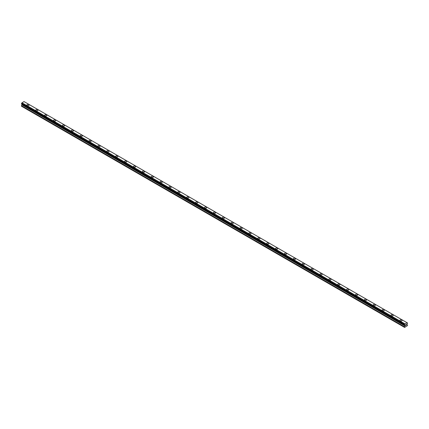 <?xml version="1.0" encoding="UTF-8"?>
<svg xmlns="http://www.w3.org/2000/svg" width="429" height="429" viewBox="0 0 429 429"><rect width="100%" height="100%" fill="white"/><g stroke="black" fill="none" stroke-linecap="round" stroke-linejoin="round"><path stroke-width="0.64" d="M28.775 104.612A1.099 0.633 180 0 1 29.097 105.057A1.099 0.633 180 0 1 28.421 105.641A1.099 0.633 180 0 1 27.22 105.507A1.099 0.633 180 0 1 26.898 105.057A1.099 0.633 180 0 1 27.579 104.472A1.099 0.633 180 0 1 28.775 104.612M26.898 105.057A1.099 0.633 180 0 1 27.579 104.472A1.099 0.633 180 0 1 28.775 104.606A1.099 0.633 180 0 1 29.097 105.057M35.784 110.189A1.099 0.633 180 0 1 36.46 109.599A1.099 0.633 180 0 1 37.655 109.738A1.099 0.633 180 0 1 37.977 110.189M37.655 109.738A1.099 0.633 180 0 1 37.977 110.183A1.099 0.633 180 0 1 37.302 110.773A1.099 0.633 180 0 1 36.106 110.634A1.099 0.633 180 0 1 35.784 110.183A1.099 0.633 180 0 1 36.46 109.599A1.099 0.633 180 0 1 37.655 109.738M44.664 115.31A1.099 0.633 180 0 1 45.34 114.725A1.099 0.633 180 0 1 46.541 114.865A1.099 0.633 180 0 1 46.863 115.315A1.099 0.633 180 0 1 46.182 115.9A1.099 0.633 180 0 1 44.986 115.76A1.099 0.633 180 0 1 44.664 115.31A1.099 0.633 180 0 1 45.34 114.725A1.099 0.633 180 0 1 46.541 114.865A1.099 0.633 180 0 1 46.863 115.31M53.545 120.442A1.099 0.633 180 0 1 54.22 119.852A1.099 0.633 180 0 1 55.421 119.991A1.099 0.633 180 0 1 55.743 120.442A1.099 0.633 180 0 1 55.062 121.026A1.099 0.633 180 0 1 53.866 120.887A1.099 0.633 180 0 1 53.545 120.442A1.099 0.633 180 0 1 54.22 119.857A1.099 0.633 180 0 1 55.421 119.991A1.099 0.633 180 0 1 55.743 120.442M62.425 125.568A1.099 0.633 180 0 1 63.101 124.978A1.099 0.633 180 0 1 64.302 125.118A1.099 0.633 180 0 1 64.623 125.568A1.099 0.633 180 0 1 63.942 126.153A1.099 0.633 180 0 1 62.747 126.013A1.099 0.633 180 0 1 62.425 125.568A1.099 0.633 180 0 1 63.101 124.984A1.099 0.633 180 0 1 64.302 125.118A1.099 0.633 180 0 1 64.623 125.568M71.305 130.695A1.099 0.633 180 0 1 71.986 130.11A1.099 0.633 180 0 1 73.182 130.244A1.099 0.633 180 0 1 73.504 130.695A1.099 0.633 180 0 1 72.823 131.279A1.099 0.633 180 0 1 71.627 131.145A1.099 0.633 180 0 1 71.305 130.695A1.099 0.633 180 0 1 71.986 130.11A1.099 0.633 180 0 1 73.182 130.244A1.099 0.633 180 0 1 73.504 130.695M80.185 135.821A1.099 0.633 180 0 1 80.867 135.237A1.099 0.633 180 0 1 82.062 135.371A1.099 0.633 180 0 1 82.384 135.821A1.099 0.633 180 0 1 81.708 136.406A1.099 0.633 180 0 1 80.507 136.272A1.099 0.633 180 0 1 80.185 135.821A1.099 0.633 180 0 1 80.867 135.237A1.099 0.633 180 0 1 82.062 135.376A1.099 0.633 180 0 1 82.384 135.821M89.066 140.948A1.099 0.633 180 0 1 89.747 140.363A1.099 0.633 180 0 1 90.943 140.503A1.099 0.633 180 0 1 91.264 140.948A1.099 0.633 180 0 1 90.589 141.538A1.099 0.633 180 0 1 89.388 141.398A1.099 0.633 180 0 1 89.066 140.948A1.099 0.633 180 0 1 89.747 140.363A1.099 0.633 180 0 1 90.943 140.503A1.099 0.633 180 0 1 91.264 140.948M97.946 146.075A1.099 0.633 180 0 1 98.627 145.49A1.099 0.633 180 0 1 99.823 145.629A1.099 0.633 180 0 1 100.145 146.08A1.099 0.633 180 0 1 99.469 146.664A1.099 0.633 180 0 1 98.268 146.525A1.099 0.633 180 0 1 97.946 146.075A1.099 0.633 180 0 1 98.627 145.49A1.099 0.633 180 0 1 99.823 145.629A1.099 0.633 180 0 1 100.145 146.075M106.832 151.206A1.099 0.633 180 0 1 107.507 150.617A1.099 0.633 180 0 1 108.703 150.756A1.099 0.633 180 0 1 109.025 151.206A1.099 0.633 180 0 1 108.349 151.791A1.099 0.633 180 0 1 107.153 151.651A1.099 0.633 180 0 1 106.832 151.206A1.099 0.633 180 0 1 107.507 150.617A1.099 0.633 180 0 1 108.703 150.756A1.099 0.633 180 0 1 109.025 151.206M115.712 156.333A1.099 0.633 180 0 1 116.388 155.743A1.099 0.633 180 0 1 117.589 155.883A1.099 0.633 180 0 1 117.911 156.333A1.099 0.633 180 0 1 117.23 156.917A1.099 0.633 180 0 1 116.034 156.778A1.099 0.633 180 0 1 115.712 156.333A1.099 0.633 180 0 1 116.388 155.748A1.099 0.633 180 0 1 117.589 155.883A1.099 0.633 180 0 1 117.911 156.333M124.592 161.46A1.099 0.633 180 0 1 125.268 160.875A1.099 0.633 180 0 1 126.469 161.009A1.099 0.633 180 0 1 126.791 161.46A1.099 0.633 180 0 1 126.11 162.044A1.099 0.633 180 0 1 124.914 161.905A1.099 0.633 180 0 1 124.592 161.46A1.099 0.633 180 0 1 125.268 160.875A1.099 0.633 180 0 1 126.469 161.009A1.099 0.633 180 0 1 126.791 161.46M133.473 166.586A1.099 0.633 180 0 1 134.148 166.002A1.099 0.633 180 0 1 135.35 166.136A1.099 0.633 180 0 1 135.671 166.586A1.099 0.633 180 0 1 134.99 167.171A1.099 0.633 180 0 1 133.794 167.037A1.099 0.633 180 0 1 133.473 166.586A1.099 0.633 180 0 1 134.148 166.002A1.099 0.633 180 0 1 135.35 166.141A1.099 0.633 180 0 1 135.671 166.586M144.23 171.268A1.099 0.633 180 0 1 144.552 171.713A1.099 0.633 180 0 1 143.871 172.297A1.099 0.633 180 0 1 142.675 172.163A1.099 0.633 180 0 1 142.353 171.713A1.099 0.633 180 0 1 143.034 171.128A1.099 0.633 180 0 1 144.23 171.268M142.353 171.713A1.099 0.633 180 0 1 143.034 171.128A1.099 0.633 180 0 1 144.23 171.262A1.099 0.633 180 0 1 144.552 171.713M151.233 176.845A1.099 0.633 180 0 1 151.914 176.255A1.099 0.633 180 0 1 153.11 176.394A1.099 0.633 180 0 1 153.432 176.845M153.11 176.394A1.099 0.633 180 0 1 153.432 176.839A1.099 0.633 180 0 1 152.756 177.429A1.099 0.633 180 0 1 151.555 177.29A1.099 0.633 180 0 1 151.233 176.839A1.099 0.633 180 0 1 151.914 176.255A1.099 0.633 180 0 1 153.11 176.394M160.114 181.966A1.099 0.633 180 0 1 160.795 181.381A1.099 0.633 180 0 1 161.99 181.521A1.099 0.633 180 0 1 162.312 181.971A1.099 0.633 180 0 1 161.636 182.556A1.099 0.633 180 0 1 160.435 182.416A1.099 0.633 180 0 1 160.114 181.966A1.099 0.633 180 0 1 160.795 181.381A1.099 0.633 180 0 1 161.99 181.521A1.099 0.633 180 0 1 162.312 181.966M168.994 187.098A1.099 0.633 180 0 1 169.675 186.508A1.099 0.633 180 0 1 170.871 186.647A1.099 0.633 180 0 1 171.192 187.098A1.099 0.633 180 0 1 170.517 187.682A1.099 0.633 180 0 1 169.316 187.543A1.099 0.633 180 0 1 168.994 187.098A1.099 0.633 180 0 1 169.675 186.513A1.099 0.633 180 0 1 170.871 186.647A1.099 0.633 180 0 1 171.192 187.098M177.879 192.224A1.099 0.633 180 0 1 178.555 191.634A1.099 0.633 180 0 1 179.751 191.774A1.099 0.633 180 0 1 180.073 192.224A1.099 0.633 180 0 1 179.397 192.809A1.099 0.633 180 0 1 178.201 192.669A1.099 0.633 180 0 1 177.879 192.224A1.099 0.633 180 0 1 178.555 191.64A1.099 0.633 180 0 1 179.751 191.774A1.099 0.633 180 0 1 180.073 192.224M186.76 197.351A1.099 0.633 180 0 1 187.435 196.766A1.099 0.633 180 0 1 188.637 196.9A1.099 0.633 180 0 1 188.958 197.351A1.099 0.633 180 0 1 188.277 197.935A1.099 0.633 180 0 1 187.082 197.801A1.099 0.633 180 0 1 186.76 197.351A1.099 0.633 180 0 1 187.435 196.766A1.099 0.633 180 0 1 188.637 196.9A1.099 0.633 180 0 1 188.958 197.351M195.64 202.477A1.099 0.633 180 0 1 196.316 201.893A1.099 0.633 180 0 1 197.517 202.027A1.099 0.633 180 0 1 197.839 202.477A1.099 0.633 180 0 1 197.158 203.062A1.099 0.633 180 0 1 195.962 202.928A1.099 0.633 180 0 1 195.64 202.477A1.099 0.633 180 0 1 196.316 201.893A1.099 0.633 180 0 1 197.517 202.032A1.099 0.633 180 0 1 197.839 202.477M204.52 207.604A1.099 0.633 180 0 1 205.196 207.019A1.099 0.633 180 0 1 206.397 207.159A1.099 0.633 180 0 1 206.719 207.604A1.099 0.633 180 0 1 206.038 208.194A1.099 0.633 180 0 1 204.842 208.054A1.099 0.633 180 0 1 204.52 207.604A1.099 0.633 180 0 1 205.196 207.019A1.099 0.633 180 0 1 206.397 207.159A1.099 0.633 180 0 1 206.719 207.604M213.401 212.73A1.099 0.633 180 0 1 214.082 212.146A1.099 0.633 180 0 1 215.278 212.285A1.099 0.633 180 0 1 215.599 212.736A1.099 0.633 180 0 1 214.918 213.32A1.099 0.633 180 0 1 213.722 213.181A1.099 0.633 180 0 1 213.401 212.73A1.099 0.633 180 0 1 214.082 212.146A1.099 0.633 180 0 1 215.278 212.285A1.099 0.633 180 0 1 215.599 212.73M222.281 217.862A1.099 0.633 180 0 1 222.962 217.272A1.099 0.633 180 0 1 224.158 217.412A1.099 0.633 180 0 1 224.48 217.862A1.099 0.633 180 0 1 223.804 218.447A1.099 0.633 180 0 1 222.603 218.307A1.099 0.633 180 0 1 222.281 217.862A1.099 0.633 180 0 1 222.962 217.272A1.099 0.633 180 0 1 224.158 217.412A1.099 0.633 180 0 1 224.48 217.862M231.161 222.989A1.099 0.633 180 0 1 231.842 222.399A1.099 0.633 180 0 1 233.038 222.538A1.099 0.633 180 0 1 233.36 222.989A1.099 0.633 180 0 1 232.684 223.573A1.099 0.633 180 0 1 231.483 223.434A1.099 0.633 180 0 1 231.161 222.989A1.099 0.633 180 0 1 231.842 222.404A1.099 0.633 180 0 1 233.038 222.538A1.099 0.633 180 0 1 233.36 222.989M240.042 228.115A1.099 0.633 180 0 1 240.723 227.531A1.099 0.633 180 0 1 241.918 227.665A1.099 0.633 180 0 1 242.24 228.115A1.099 0.633 180 0 1 241.565 228.7A1.099 0.633 180 0 1 240.363 228.56A1.099 0.633 180 0 1 240.042 228.115A1.099 0.633 180 0 1 240.723 227.531A1.099 0.633 180 0 1 241.918 227.665A1.099 0.633 180 0 1 242.24 228.115M248.927 233.242A1.099 0.633 180 0 1 249.603 232.657A1.099 0.633 180 0 1 250.799 232.791A1.099 0.633 180 0 1 251.121 233.242A1.099 0.633 180 0 1 250.445 233.826A1.099 0.633 180 0 1 249.249 233.692A1.099 0.633 180 0 1 248.927 233.242A1.099 0.633 180 0 1 249.603 232.657A1.099 0.633 180 0 1 250.799 232.797A1.099 0.633 180 0 1 251.121 233.242M259.684 237.923A1.099 0.633 180 0 1 260.006 238.368A1.099 0.633 180 0 1 259.325 238.953A1.099 0.633 180 0 1 258.129 238.819A1.099 0.633 180 0 1 257.808 238.368A1.099 0.633 180 0 1 258.483 237.784A1.099 0.633 180 0 1 259.684 237.923M257.808 238.368A1.099 0.633 180 0 1 258.483 237.784A1.099 0.633 180 0 1 259.684 237.918A1.099 0.633 180 0 1 260.006 238.368M266.688 243.5A1.099 0.633 180 0 1 267.364 242.911A1.099 0.633 180 0 1 268.565 243.05A1.099 0.633 180 0 1 268.886 243.5M268.565 243.05A1.099 0.633 180 0 1 268.886 243.495A1.099 0.633 180 0 1 268.205 244.085A1.099 0.633 180 0 1 267.01 243.945A1.099 0.633 180 0 1 266.688 243.495A1.099 0.633 180 0 1 267.364 242.911A1.099 0.633 180 0 1 268.565 243.05M275.568 248.622A1.099 0.633 180 0 1 276.244 248.037A1.099 0.633 180 0 1 277.445 248.177A1.099 0.633 180 0 1 277.767 248.627A1.099 0.633 180 0 1 277.086 249.211A1.099 0.633 180 0 1 275.89 249.072A1.099 0.633 180 0 1 275.568 248.622A1.099 0.633 180 0 1 276.244 248.037A1.099 0.633 180 0 1 277.445 248.177A1.099 0.633 180 0 1 277.767 248.622M284.448 253.754A1.099 0.633 180 0 1 285.129 253.164A1.099 0.633 180 0 1 286.325 253.303A1.099 0.633 180 0 1 286.647 253.754A1.099 0.633 180 0 1 285.966 254.338A1.099 0.633 180 0 1 284.77 254.199A1.099 0.633 180 0 1 284.448 253.754A1.099 0.633 180 0 1 285.129 253.169A1.099 0.633 180 0 1 286.325 253.303A1.099 0.633 180 0 1 286.647 253.754M293.329 258.88A1.099 0.633 180 0 1 294.01 258.29A1.099 0.633 180 0 1 295.206 258.43A1.099 0.633 180 0 1 295.527 258.88A1.099 0.633 180 0 1 294.852 259.465A1.099 0.633 180 0 1 293.651 259.325A1.099 0.633 180 0 1 293.329 258.88A1.099 0.633 180 0 1 294.01 258.296A1.099 0.633 180 0 1 295.206 258.43A1.099 0.633 180 0 1 295.527 258.88M302.209 264.007A1.099 0.633 180 0 1 302.89 263.422A1.099 0.633 180 0 1 304.086 263.556A1.099 0.633 180 0 1 304.408 264.007A1.099 0.633 180 0 1 303.732 264.591A1.099 0.633 180 0 1 302.531 264.457A1.099 0.633 180 0 1 302.209 264.007A1.099 0.633 180 0 1 302.89 263.422A1.099 0.633 180 0 1 304.086 263.556A1.099 0.633 180 0 1 304.408 264.007M311.089 269.133A1.099 0.633 180 0 1 311.77 268.549A1.099 0.633 180 0 1 312.966 268.683A1.099 0.633 180 0 1 313.288 269.133A1.099 0.633 180 0 1 312.612 269.718A1.099 0.633 180 0 1 311.411 269.584A1.099 0.633 180 0 1 311.089 269.133A1.099 0.633 180 0 1 311.77 268.549A1.099 0.633 180 0 1 312.966 268.688A1.099 0.633 180 0 1 313.288 269.133M319.975 274.26A1.099 0.633 180 0 1 320.651 273.675A1.099 0.633 180 0 1 321.847 273.815A1.099 0.633 180 0 1 322.168 274.26A1.099 0.633 180 0 1 321.493 274.85A1.099 0.633 180 0 1 320.297 274.71A1.099 0.633 180 0 1 319.975 274.26A1.099 0.633 180 0 1 320.651 273.675A1.099 0.633 180 0 1 321.847 273.815A1.099 0.633 180 0 1 322.168 274.26M328.855 279.386A1.099 0.633 180 0 1 329.531 278.802A1.099 0.633 180 0 1 330.732 278.941A1.099 0.633 180 0 1 331.054 279.392A1.099 0.633 180 0 1 330.373 279.976A1.099 0.633 180 0 1 329.177 279.837A1.099 0.633 180 0 1 328.855 279.386A1.099 0.633 180 0 1 329.531 278.802A1.099 0.633 180 0 1 330.732 278.941A1.099 0.633 180 0 1 331.054 279.386M337.736 284.518A1.099 0.633 180 0 1 338.411 283.928A1.099 0.633 180 0 1 339.612 284.068A1.099 0.633 180 0 1 339.934 284.518A1.099 0.633 180 0 1 339.253 285.103A1.099 0.633 180 0 1 338.057 284.963A1.099 0.633 180 0 1 337.736 284.518A1.099 0.633 180 0 1 338.411 283.928A1.099 0.633 180 0 1 339.612 284.068A1.099 0.633 180 0 1 339.934 284.518M346.616 289.645A1.099 0.633 180 0 1 347.292 289.055A1.099 0.633 180 0 1 348.493 289.194A1.099 0.633 180 0 1 348.815 289.645A1.099 0.633 180 0 1 348.134 290.229A1.099 0.633 180 0 1 346.938 290.09A1.099 0.633 180 0 1 346.616 289.645A1.099 0.633 180 0 1 347.292 289.06A1.099 0.633 180 0 1 348.493 289.194A1.099 0.633 180 0 1 348.815 289.645M355.496 294.771A1.099 0.633 180 0 1 356.177 294.187A1.099 0.633 180 0 1 357.373 294.321A1.099 0.633 180 0 1 357.695 294.771A1.099 0.633 180 0 1 357.014 295.356A1.099 0.633 180 0 1 355.818 295.222A1.099 0.633 180 0 1 355.496 294.771A1.099 0.633 180 0 1 356.177 294.187A1.099 0.633 180 0 1 357.373 294.321A1.099 0.633 180 0 1 357.695 294.771M364.377 299.898A1.099 0.633 180 0 1 365.058 299.313A1.099 0.633 180 0 1 366.253 299.447A1.099 0.633 180 0 1 366.575 299.898A1.099 0.633 180 0 1 365.899 300.482A1.099 0.633 180 0 1 364.698 300.348A1.099 0.633 180 0 1 364.377 299.898A1.099 0.633 180 0 1 365.058 299.313A1.099 0.633 180 0 1 366.253 299.453A1.099 0.633 180 0 1 366.575 299.898M375.134 304.579A1.099 0.633 180 0 1 375.455 305.024A1.099 0.633 180 0 1 374.78 305.609A1.099 0.633 180 0 1 373.579 305.475A1.099 0.633 180 0 1 373.257 305.024A1.099 0.633 180 0 1 373.938 304.44A1.099 0.633 180 0 1 375.134 304.579M373.257 305.024A1.099 0.633 180 0 1 373.938 304.44A1.099 0.633 180 0 1 375.134 304.574A1.099 0.633 180 0 1 375.455 305.024M382.137 310.156A1.099 0.633 180 0 1 382.818 309.566A1.099 0.633 180 0 1 384.014 309.706A1.099 0.633 180 0 1 384.336 310.156M384.014 309.706A1.099 0.633 180 0 1 384.336 310.151A1.099 0.633 180 0 1 383.66 310.741A1.099 0.633 180 0 1 382.459 310.601A1.099 0.633 180 0 1 382.137 310.151A1.099 0.633 180 0 1 382.818 309.566A1.099 0.633 180 0 1 384.014 309.706M391.023 315.277A1.099 0.633 180 0 1 391.698 314.693A1.099 0.633 180 0 1 392.894 314.832A1.099 0.633 180 0 1 393.216 315.283A1.099 0.633 180 0 1 392.54 315.867A1.099 0.633 180 0 1 391.345 315.728A1.099 0.633 180 0 1 391.023 315.277A1.099 0.633 180 0 1 391.698 314.693A1.099 0.633 180 0 1 392.894 314.832A1.099 0.633 180 0 1 393.216 315.277M399.903 320.409A1.099 0.633 180 0 1 400.579 319.82A1.099 0.633 180 0 1 401.78 319.959A1.099 0.633 180 0 1 402.102 320.409A1.099 0.633 180 0 1 401.421 320.994A1.099 0.633 180 0 1 400.225 320.854A1.099 0.633 180 0 1 399.903 320.409A1.099 0.633 180 0 1 400.579 319.825A1.099 0.633 180 0 1 401.78 319.959A1.099 0.633 180 0 1 402.102 320.409M405.609 324.898L405.898 324.732L405.609 324.898M405.609 325.466L405.898 325.295L405.609 325.466M405.571 325.531L405.898 324.689M406.124 324.721L406.429 324.447M406.349 324.807L406.172 325.139L406.349 324.807M406.172 325.139L406.483 324.962L406.172 325.139M406.091 325.23L406.419 324.517M404.622 325.209L404.885 325.364L404.44 324.839L404.96 323.89L407.083 322.721L407.55 323.048L407.03 324.27L407.55 325.536L404.606 327.424L404.44 326.866L404.938 325.965L21.943 104.848L21.45 105.748L21.45 106.21L404.44 327.327M404.938 325.965L404.606 325.214L404.906 325.391M21.965 104.311L21.943 104.848M21.589 104.091L404.579 325.209L21.589 104.091M407.083 322.726L24.04 101.576L21.965 102.772L21.471 104.022L404.461 325.144M407.411 322.93L407.105 322.758L407.411 322.93M404.96 323.89L21.965 102.772M404.885 324.061L21.895 102.939M407.373 322.93L407.105 322.78M404.906 323.981L21.917 102.863M404.622 324.522L21.627 103.4M404.585 324.565L21.589 103.448M404.461 324.774L21.471 103.657M404.44 324.839L21.45 103.721M404.44 325.096L21.45 103.979M404.965 325.461L21.97 104.344M404.965 325.879L21.97 104.762M404.467 326.78L21.477 105.663M404.44 326.866L21.45 105.748"/></g></svg>
